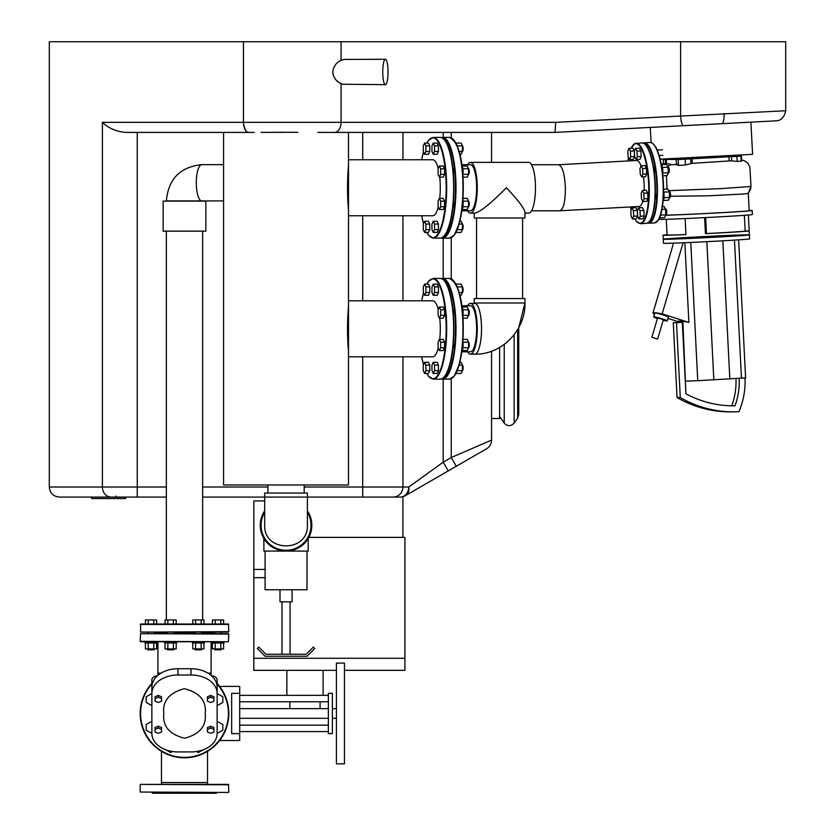 <?xml version="1.0" encoding="UTF-8"?>
<svg xmlns="http://www.w3.org/2000/svg" width="835" height="835" viewBox="0 0 835 835"><rect width="100%" height="100%" fill="white"/><g stroke="black" fill="none" stroke-linecap="round" stroke-linejoin="round"><path stroke-width="1.25" d="M673.187 158.89L663.23 159.537L665.276 159.485L665.485 163.733L666.539 163.691M728.245 156.124L741.428 156.02L736.95 156.375L737.211 161.458L741.678 161.03L741.428 156.02M739.194 378.464A67.385 64.921 -90 0 1 734.988 405.789A106.64 102.747 -90 0 1 733.245 405.81A106.64 102.747 -90 0 1 685.932 393.828L682.32 322.331L676.507 322.654L680.285 397.533A112.683 108.571 90 0 0 733.245 411.853A112.683 108.571 90 0 0 738.923 411.697A73.428 70.745 90 0 0 744.997 377.942M749.392 234.875L749.59 238.904A43.117 0.605 177.1 0 1 706.567 241.68A43.117 0.605 177.1 0 1 663.47 243.256L663.272 239.227A43.117 0.605 177.1 0 1 700.492 236.754A43.117 0.605 177.1 0 1 747.816 234.802A43.117 0.605 177.1 0 1 749.392 234.875A43.117 0.605 177.1 0 1 705.627 237.693A43.117 0.605 177.1 0 1 663.272 239.227A43.117 0.605 177.1 0 0 706.358 237.662A43.117 0.605 177.1 0 0 749.392 234.875L749.193 230.857A43.117 0.605 177.1 0 1 705.418 233.675L704.615 217.632M641.04 165.977A23.025 6.158 86.9 0 0 636.667 160.487L558.636 164.735C562.404 166.123 564.648 173.795 565.378 187.76C565.368 201.559 563.531 209.241 559.878 210.785L531.551 210.785M653.481 167.01A3.831 1.023 86.9 0 1 654.348 173.022M655.371 193.094A3.831 1.023 86.9 0 1 655.12 199.033M705.418 233.675L706.452 233.56L705.648 217.58M667.082 234.75A43.117 0.605 177.1 0 0 663.063 235.209A43.117 0.605 177.1 0 0 685.932 234.583L685.128 218.551M685.932 234.52A39.088 0.543 177.1 0 1 667.092 235L666.299 219.271M749.162 210.451A47.146 0.658 177.1 0 1 750.477 210.441A47.146 0.658 177.1 0 1 752.199 210.535L752.398 214.553A47.146 0.658 177.1 0 1 708.821 217.413A47.146 0.658 177.1 0 1 658.752 219.386L656.727 221.964L654.452 222.935A40.299 10.771 86.9 0 0 663.053 182.698A40.299 10.771 86.9 0 0 650.079 142.461L652.438 143.182C658.304 148.578 661.936 161.739 663.345 182.677A39.892 10.667 86.9 0 1 657.521 220.983M706.452 233.56A39.088 0.543 177.1 0 0 745.164 231.055L744.371 215.336L745.164 231.055L749.162 230.836L748.358 215.033M668.71 190.662L720.156 188.668L750.999 186.487L748.296 193.365L749.183 210.681A44.119 0.616 177.1 0 1 715.428 212.988A44.119 0.616 177.1 0 1 665.86 215.169M750.884 188.428L748.306 193.355L743.359 194.033L708.132 195.818L670.463 196.246M752.199 210.535A47.146 0.658 177.1 0 1 718.497 212.873A47.146 0.658 177.1 0 1 665.62 215.263M663.982 164.14L665.485 163.733M663.752 159.485L667.708 159.193M665.276 159.485L678.072 159.381L676.11 159.537L678.156 159.485L678.458 165.445L685.452 164.944L692.309 163.326L692.079 158.786L690.649 158.89L690.879 163.493M676.882 164.453L678.458 165.445M685.452 164.944L685.159 159.193L690.649 158.89M685.159 159.193L678.156 159.485M731.47 156.667L728.924 156.782L729.132 160.936L731.679 160.842L731.47 156.667L736.95 156.375M731.679 160.842L737.211 161.458M738.328 155.968L739.382 156.072M668.031 163.629L671.747 164.725L676.36 164.432M667.697 166.478L669.43 165.017L671.747 164.725M667.071 189.086L666.393 175.601M692.309 163.326L729.132 160.936M728.924 156.782L692.079 158.786M727.984 155.634L728.266 156.469L702.35 158.149L676.392 159.088L676.35 158.337M728.224 155.665L676.59 158.326M685.932 393.828L682.863 321.11L688.875 322.404L684.857 242.693M730.009 411.853L733.245 411.853L730.009 411.853A112.683 108.571 -90 0 1 677.049 397.533L673.271 322.654L682.32 322.331M680.285 397.533L677.049 397.533M676.507 322.654L673.271 322.654M734.988 405.789L731.752 405.789A67.385 64.921 90 0 0 735.969 378.673M663.199 320.243A7.056 0.553 -163.6 0 0 666.935 320.974A7.056 0.553 -163.6 0 0 667.207 320.901A7.056 0.553 -163.6 0 0 660.6 318.386A7.056 0.553 -163.6 0 0 653.68 316.924A7.056 0.553 -163.6 0 0 657.406 318.542M667.207 320.901L668.344 317.049A7.056 0.553 -163.6 0 0 661.737 314.534A7.056 0.553 -163.6 0 0 654.817 313.062L653.68 316.924M678.448 321.736L667.948 318.396M654.504 314.137L653.826 313.918A31.052 2.432 -163.6 0 1 652.98 313.01A31.052 2.432 -163.6 0 1 662.145 313.918L688.875 322.404M683.103 242.766L662.145 313.918M682.863 321.11L678.417 321.11L678.479 322.373M690.764 242.432L697.747 380.687L685.9 381.125M738.631 239.864L745.603 377.879L697.747 380.687M734.476 240.125L741.459 378.318M722.849 240.814L729.832 379.069M706.848 241.67L713.831 379.935M657.667 339.031L663.345 319.763L661.247 318.918L657.542 318.062L651.864 337.33L657.667 339.031L651.864 337.33M439.377 165.988L443.26 165.988L444.554 168.774L444.554 174.358L443.26 177.156L439.377 177.156L440.671 174.358L440.671 168.774L439.377 165.988L438.083 168.774L438.083 174.358L439.377 177.156M444.554 174.358L440.671 174.358M444.554 168.774L440.671 168.774M462.945 174.358L468.55 174.358A3.225 0.866 -90 0 0 468.55 168.795L468.55 174.358A2.818 0.751 -90 0 0 468.706 174.275A2.818 0.751 -90 0 0 469.249 171.572A2.818 0.751 -90 0 0 468.706 168.858A2.818 0.751 -90 0 0 468.539 168.754L467.256 165.988L462.131 165.988M462.83 175.047A6.043 1.618 -90 0 0 461.901 165.706M462.945 168.774L468.55 168.774M468.55 174.358L467.256 177.156L462.966 177.156M656.602 148.766A6.043 1.618 -93.1 0 0 655.652 146.96M657.176 150.06L662.51 149.768M659.128 155.54L662.792 155.341M635.56 148.369L639.443 148.16L640.873 150.947L641.155 156.521L640.007 159.308L636.124 159.527L637.282 156.74L637.001 151.156L635.56 148.369L634.412 151.156L634.694 156.74L636.124 159.527M641.155 156.521L637.282 156.74M640.873 150.947L637.001 151.156M439.377 198.365L443.26 198.365L444.554 201.162L444.554 206.746L443.26 209.533L439.377 209.533L440.671 206.746L440.671 201.162L439.377 198.365L438.083 201.162L438.083 206.746L439.377 209.533M444.554 206.746L440.671 206.746M444.554 201.162L440.671 201.162M468.539 206.767A2.818 0.751 -90 0 0 468.706 206.662A2.818 0.751 -90 0 0 469.249 203.949A2.818 0.751 -90 0 0 468.706 201.235A2.818 0.751 -90 0 0 468.539 201.131L468.55 206.736A3.225 0.866 -90 0 0 468.55 201.172M461.901 209.815A6.043 1.618 -90 0 0 462.83 200.473M462.966 198.365L467.256 198.365L468.55 201.151L462.945 201.151M462.945 206.736L468.55 206.736L467.256 209.533L462.131 209.533M433.25 221.265L437.133 221.265L438.427 224.051L438.427 229.635L437.133 232.433L433.25 232.433L434.544 229.635L434.544 224.051L433.25 221.265L431.956 224.051L431.956 229.635L433.25 232.433M438.427 229.635L434.544 229.635M438.427 224.051L434.544 224.051M462.413 229.667A2.818 0.751 -90 0 0 462.58 229.562A2.818 0.751 -90 0 0 463.122 226.849A2.818 0.751 -90 0 0 462.58 224.135A2.818 0.751 -90 0 0 462.413 224.03L462.423 229.635A3.225 0.866 -90 0 0 462.423 224.072M455.816 232.673A6.043 1.618 -90 0 0 456.432 231.452M459.834 221.265L461.129 221.265L462.423 224.051L459.104 224.051M457.225 229.635L462.423 229.635L461.129 232.433L456.004 232.433M424.587 221.265L428.47 221.265L429.764 224.051L429.764 229.635L428.47 232.433L424.587 232.433L425.881 229.635L425.881 224.051L424.587 221.265L423.293 224.051L423.293 229.635L424.587 232.433M429.764 229.635L425.881 229.635M429.764 224.051L425.881 224.051M424.587 143.088L428.47 143.088L429.764 145.874L429.764 151.459L428.47 154.256L424.587 154.256L425.881 151.459L425.881 145.874L424.587 143.088L423.293 145.874L423.293 151.459L424.587 154.256M429.764 151.459L425.881 151.459M429.764 145.874L425.881 145.874M433.25 143.088L437.133 143.088L438.427 145.874L438.427 151.459L437.133 154.256L433.25 154.256L434.544 151.459L434.544 145.874L433.25 143.088L431.956 145.874L431.956 151.459L433.25 154.256M438.427 151.459L434.544 151.459M438.427 145.874L434.544 145.874M462.413 151.49A2.818 0.751 -90 0 0 462.58 151.375A2.818 0.751 -90 0 0 463.122 148.672A2.818 0.751 -90 0 0 462.58 145.958A2.818 0.751 -90 0 0 462.413 145.854L462.423 151.459A3.225 0.866 -90 0 0 462.423 145.895M456.432 144.069A6.043 1.618 -90 0 0 455.816 142.848M456.004 143.088L461.129 143.088L462.423 145.874L457.225 145.874M459.104 151.459L462.423 151.459L461.129 154.256L459.834 154.256M628.964 148.369L632.836 148.16L634.276 150.947L634.558 156.521L633.4 159.308L629.527 159.527L630.675 156.74L630.394 151.156L628.964 148.369L627.805 151.156L628.087 156.74L629.527 159.527M634.558 156.521L630.675 156.74M634.276 150.947L630.394 151.156M631.959 207.852L635.842 207.644L637.272 210.43L637.554 216.004L636.406 218.791L632.523 219.01L633.682 216.213L633.4 210.639L631.959 207.852L630.811 210.639L631.093 216.213L632.523 219.01M637.554 216.004L633.682 216.213M637.272 210.43L633.4 210.639M662.646 173.92A6.043 1.618 -93.1 0 0 661.247 164.422M661.487 164.683L666.622 164.401L668.063 167.188L668.344 172.762L667.186 175.559L662.844 175.799M662.458 167.491L668.063 167.188M662.75 173.064L668.344 172.762M641.113 165.789L644.996 165.58L646.426 168.367L646.707 173.941L645.559 176.738L641.677 176.947L642.835 174.16L642.553 168.576L641.113 165.789L639.965 168.576L640.247 174.16L641.677 176.947M646.707 173.941L642.835 174.16M646.426 168.367L642.553 168.576M668.188 173.137L668.324 173.137A3.225 0.866 -93.1 0 0 668.553 172.991A3.225 0.866 -93.1 0 0 669.012 169.87A3.225 0.866 -93.1 0 0 668.219 166.812A3.225 0.866 -93.1 0 0 667.969 166.697L667.812 166.708M668.72 172.709A2.818 0.751 -93.1 0 0 668.887 172.584A2.818 0.751 -93.1 0 0 669.284 169.849A2.818 0.751 -93.1 0 0 668.595 167.177A2.818 0.751 -93.1 0 0 668.417 167.073M663.105 200.786A6.043 1.618 -93.1 0 0 663.533 191.34M663.533 189.284L667.864 189.044L669.305 191.831L669.587 197.404L668.438 200.191L663.334 200.473M663.71 192.133L669.305 191.831M663.992 197.707L669.587 197.404M642.355 190.432L646.238 190.223L647.668 193.01L647.95 198.584L646.801 201.371L642.919 201.579L644.077 198.793L643.795 193.219L642.355 190.432L641.207 193.219L641.489 198.793L642.919 201.579M647.95 198.584L644.077 198.793M647.668 193.01L643.795 193.219M669.43 197.78L669.566 197.77A3.225 0.866 -93.1 0 0 669.795 197.634A3.225 0.866 -93.1 0 0 670.254 194.503A3.225 0.866 -93.1 0 0 669.461 191.445A3.225 0.866 -93.1 0 0 669.221 191.33L669.054 191.34M669.962 197.342A2.818 0.751 -93.1 0 0 670.14 197.227A2.818 0.751 -93.1 0 0 670.536 194.492A2.818 0.751 -93.1 0 0 669.837 191.81A2.818 0.751 -93.1 0 0 669.66 191.716M659.379 218.133A6.043 1.618 -93.1 0 0 659.942 216.808M662.437 206.558L664.076 206.464L665.516 209.251L665.798 214.825L664.639 217.622L659.546 217.893M661.946 209.439L665.516 209.251M660.537 215.106L665.798 214.825M638.566 207.852L642.449 207.644L643.879 210.43L644.161 216.004L643.013 218.791L639.13 219.01L640.288 216.213L640.007 210.639L638.566 207.852L637.418 210.639L637.7 216.213L639.13 219.01M644.161 216.004L640.288 216.213M643.879 210.43L640.007 210.639M665.641 215.2L665.777 215.19A3.225 0.866 -93.1 0 0 666.006 215.054A3.225 0.866 -93.1 0 0 666.466 211.923A3.225 0.866 -93.1 0 0 665.672 208.865A3.225 0.866 -93.1 0 0 665.422 208.76L665.265 208.76M666.173 214.762A2.818 0.751 -93.1 0 0 666.34 214.647A2.818 0.751 -93.1 0 0 666.737 211.913A2.818 0.751 -93.1 0 0 666.048 209.241A2.818 0.751 -93.1 0 0 665.871 209.136M439.377 307.019L443.26 307.019L444.554 309.806L444.554 315.39L443.26 318.187L439.377 318.187L440.671 315.39L440.671 309.806L439.377 307.019L438.083 309.806L438.083 315.39L439.377 318.187M444.554 315.39L440.671 315.39M444.554 309.806L440.671 309.806M468.539 315.421A2.818 0.751 -90 0 0 468.706 315.306A2.818 0.751 -90 0 0 469.249 312.603A2.818 0.751 -90 0 0 468.706 309.889A2.818 0.751 -90 0 0 468.539 309.785L468.55 315.39A3.225 0.866 -90 0 0 468.55 309.827M462.83 316.079A6.043 1.618 -90 0 0 461.901 306.737M462.131 307.019L467.256 307.019L468.55 309.806L462.945 309.806M462.945 315.39L468.55 315.39L467.256 318.187L462.966 318.187M439.377 339.396L443.26 339.396L444.554 342.193L444.554 347.777L443.26 350.564L439.377 350.564L440.671 347.777L440.671 342.193L439.377 339.396L438.083 342.193L438.083 347.777L439.377 350.564M444.554 347.777L440.671 347.777M444.554 342.193L440.671 342.193M462.945 347.767L468.55 347.767A3.225 0.866 -90 0 0 468.55 342.204L468.55 347.767A2.818 0.751 -90 0 0 468.706 347.694A2.818 0.751 -90 0 0 469.249 344.98A2.818 0.751 -90 0 0 468.706 342.277A2.818 0.751 -90 0 0 468.539 342.162M461.901 350.846A6.043 1.618 -90 0 0 462.83 341.505M462.966 339.396L467.256 339.396L468.55 342.183L462.945 342.183M468.55 347.767L467.256 350.564L462.131 350.564M433.25 362.296L437.133 362.296L438.427 365.083L438.427 370.667L437.133 373.464L433.25 373.464L434.544 370.667L434.544 365.083L433.25 362.296L431.956 365.083L431.956 370.667L433.25 373.464M438.427 370.667L434.544 370.667M438.427 365.083L434.544 365.083M462.423 370.646A3.225 0.866 -90 0 0 462.423 365.104L462.423 370.667A2.818 0.751 -90 0 0 462.58 370.594A2.818 0.751 -90 0 0 463.122 367.88A2.818 0.751 -90 0 0 462.58 365.166A2.818 0.751 -90 0 0 462.413 365.062M455.816 373.704A6.043 1.618 -90 0 0 456.432 372.483M459.834 362.296L461.129 362.296L462.423 365.083L459.104 365.083M457.225 370.667L462.423 370.667L461.129 373.464L456.004 373.464M424.587 362.296L428.47 362.296L429.764 365.083L429.764 370.667L428.47 373.464L424.587 373.464L425.881 370.667L425.881 365.083L424.587 362.296L423.293 365.083L423.293 370.667L424.587 373.464M429.764 370.667L425.881 370.667M429.764 365.083L425.881 365.083M424.587 284.119L428.47 284.119L429.764 286.906L429.764 292.49L428.47 295.287L424.587 295.287L425.881 292.49L425.881 286.906L424.587 284.119L423.293 286.906L423.293 292.49L424.587 295.287M429.764 292.49L425.881 292.49M429.764 286.906L425.881 286.906M433.25 284.119L437.133 284.119L438.427 286.906L438.427 292.49L437.133 295.287L433.25 295.287L434.544 292.49L434.544 286.906L433.25 284.119L431.956 286.906L431.956 292.49L433.25 295.287M438.427 292.49L434.544 292.49M438.427 286.906L434.544 286.906M462.423 292.469A3.225 0.866 -90 0 0 462.423 286.927L462.423 292.49A2.818 0.751 -90 0 0 462.58 292.407A2.818 0.751 -90 0 0 463.122 289.703A2.818 0.751 -90 0 0 462.58 286.989A2.818 0.751 -90 0 0 462.413 286.885M456.432 285.1A6.043 1.618 -90 0 0 455.816 283.879M456.004 284.119L461.129 284.119L462.423 286.906L457.225 286.906M459.104 292.49L462.423 292.49L461.129 295.287L459.834 295.287M452.883 207.404A3.622 0.971 -90 0 0 453.405 202.007M453.405 173.513A3.622 0.971 -90 0 0 452.883 168.117M461.765 164.735L470.46 164.735A23.025 6.169 90 0 1 476.618 187.76A23.025 6.169 90 0 1 470.46 210.785L461.765 210.785M474.186 213.144L474.186 217.977L524.964 217.977L524.964 212.215C524.203 208.197 518.013 200.045 506.375 187.76C491.137 203.145 480.72 211.61 475.115 213.144L470.46 213.144A25.384 6.795 -90 0 0 477.255 187.76A25.384 6.795 -90 0 0 470.46 162.376A25.384 6.795 -90 0 0 467.6 164.735M467.6 210.785A25.384 6.795 -90 0 0 470.46 213.144M524.964 213.144L528.691 213.144A25.384 6.795 -90 0 0 535.485 187.76A25.384 6.795 -90 0 0 528.691 162.376L470.46 162.376M467.6 351.817A25.384 6.795 -90 0 0 470.46 354.176A25.384 6.795 -90 0 0 477.255 328.792A25.384 6.795 -90 0 0 470.46 303.408A25.384 6.795 -90 0 0 467.6 305.767M470.46 354.176L474.729 354.176A25.384 6.795 -90 0 0 481.524 328.792A25.384 6.795 -90 0 0 474.729 303.408L470.46 303.408M474.729 354.176C501.762 354.854 525.674 330.169 524.964 303.001L524.964 298.565L474.186 298.565L474.186 303.001L524.964 303.001L518.744 327.664L518.744 414.588L517.658 418.053L514.13 423.094L514.13 334.752M348.498 210.222C347.203 195.244 347.203 180.266 348.498 165.288M348.498 215.764L432.801 215.764A28.004 7.494 -90 0 0 438.229 207.059M439.732 198.365A28.004 7.494 -90 0 0 439.732 177.156M438.229 168.461A28.004 7.494 -90 0 0 432.801 159.756L348.498 159.756M348.498 351.253C347.203 336.275 347.203 321.298 348.498 306.32M348.498 356.795L432.801 356.795A28.004 7.494 -90 0 0 438.229 348.091M439.732 339.396A28.004 7.494 -90 0 0 439.732 318.187M438.229 309.493A28.004 7.494 -90 0 0 432.801 300.788L348.498 300.788M643.493 176.843A23.025 6.158 86.9 0 1 644.15 190.338M642.741 201.225A23.025 6.158 86.9 0 1 639.172 206.475L559.794 210.785M452.883 348.435A3.622 0.971 -90 0 0 453.405 343.039M453.405 314.545A3.622 0.971 -90 0 0 452.883 309.148M461.765 305.767L470.46 305.767A23.025 6.169 90 0 1 476.618 328.792A23.025 6.169 90 0 1 470.46 351.817L461.765 351.817M147.367 632.074L228.821 631.667L228.425 624.016L220.795 624.016L220.795 619.977L223.592 619.977L223.592 624.016L140.583 624.016L145.415 624.016L145.415 619.977L156.583 619.977L156.583 624.016L153.786 624.016L153.786 619.977M215.211 624.016L215.211 619.977L212.424 619.977L212.424 624.016L203.959 624.016L203.959 619.977L195.588 619.977L195.588 624.016M167.835 619.977L167.835 624.016L156.583 624.016L165.038 624.016L165.038 619.977L176.206 619.977L176.206 624.016M160.988 673.167L157.909 673.167L157.909 641.739L164.578 641.739L164.578 642.95L176.665 642.95L176.665 641.739L192.332 641.739L192.332 642.95L204.418 642.95L204.418 641.739L211.965 641.739L211.098 641.739L211.098 673.167L208.009 673.167M144.956 641.739L140.583 641.739L144.956 641.739L144.956 642.95L157.043 642.95L157.043 641.739M228.425 633.682L140.583 633.682L228.821 634.089L228.425 641.739L140.583 641.739M148.202 619.977L148.202 624.016L140.176 624.413L228.821 624.413M154.214 649.797L147.774 649.797L154.214 649.797L154.214 648.91M156.583 642.95L156.583 648.91L145.415 648.91L145.415 642.95M153.797 642.95L153.797 648.91M148.213 642.95L148.213 648.91M173.409 624.016L173.409 619.977M173.847 649.797L167.397 649.797L173.847 649.797L173.847 648.91M176.206 642.95L176.206 648.91L165.038 648.91L165.038 642.95M173.419 642.95L173.419 648.91M167.835 642.95L167.835 648.91M201.172 624.016L201.172 619.977M192.791 624.016L192.791 619.977L195.588 619.977M201.6 649.797L195.15 649.797L201.6 649.797L201.6 648.91M203.959 642.95L203.959 648.91L192.791 648.91L192.791 642.95M201.172 642.95L201.172 648.91M195.588 642.95L195.588 648.91M215.211 619.977L220.795 619.977M221.233 649.797L214.783 649.797L221.233 649.797L221.233 648.91M211.965 641.739L211.965 642.95L224.051 642.95L224.051 641.739M223.592 642.95L223.592 648.91L212.424 648.91L212.424 642.95M220.805 642.95L220.805 648.91M215.221 642.95L215.221 648.91M155.08 729.362L155.08 727.535L158.306 726.22L161.531 727.535L161.531 729.362L158.306 728.047L155.08 729.362L155.08 731.992L158.306 733.307L161.531 731.992L161.531 729.362M158.306 726.22L158.306 728.047M155.08 698.592L155.08 696.766L158.306 695.451L161.531 696.766L161.531 698.592L158.306 697.267L155.08 698.592L155.08 701.223L158.306 702.538L161.531 701.223L161.531 698.592M158.306 695.451L158.306 697.267M165.956 749.861L170.622 752.554L172.427 751.51M196.569 751.51L198.375 752.554L203.051 749.861M217.142 732.431L218.008 732.932L222.841 730.134L222.841 724.55L218.008 721.764L217.142 722.265M217.142 704.667L218.008 705.168L222.841 702.381L222.841 696.797L218.008 694L217.142 694.501M151.866 694.501L150.999 694L146.156 696.797L146.156 702.381L150.999 705.168L151.866 704.667M151.866 722.265L150.999 721.764L146.156 724.55L146.156 730.134L150.999 732.932L151.866 732.431M213.917 729.362L213.917 727.535L210.691 726.22L207.466 727.535L207.466 729.362L210.691 728.047L213.917 729.362L213.917 731.992L210.691 733.307L207.466 731.992L207.466 729.362M210.691 726.22L210.691 728.047M213.917 698.592L213.917 696.766L210.691 695.451L207.466 696.766L207.466 698.592L210.691 697.267L213.917 698.592L213.917 701.223L210.691 702.538L207.466 701.223L207.466 698.592M210.691 695.451L210.691 697.267M154.214 632.878L167.397 632.878L154.214 632.878M173.847 632.878L195.15 632.878L173.847 632.878M201.6 632.878L214.783 632.878L201.6 632.878M212.424 624.016L203.959 624.016M140.583 624.016L140.583 632.074L228.425 632.074M239.708 693.321L231.65 693.321L231.65 733.61L239.708 733.61L239.708 740.52L219.605 740.52A44.328 44.328 0 0 1 155.947 747.367A44.328 44.328 0 0 1 151.866 683.479A44.328 44.328 0 0 0 184.504 757.794A44.328 44.328 0 0 0 217.142 683.479A44.328 44.328 0 0 1 219.605 686.412L239.708 686.412L239.708 733.61M336.411 663.094L336.411 763.837L344.469 763.837L344.469 663.094L336.411 663.094M328.353 693.321L332.382 693.321L332.382 733.61L328.353 733.61L328.353 693.321M177.97 668.731L177.97 675.004A26.115 18.464 180 0 0 151.866 693.467L151.866 687.195A26.115 18.464 0 0 1 177.97 668.731L191.027 668.731A26.115 18.464 0 0 1 217.142 687.195L217.142 680.076A6.043 4.269 180 0 0 211.589 675.818M151.866 687.195L151.866 680.076A6.043 4.269 0 0 1 157.418 675.818M151.866 693.467L151.866 733.464A26.115 18.464 180 0 0 177.97 751.928L191.027 751.928A26.115 18.464 180 0 0 217.142 733.464L217.142 693.467A26.115 18.464 180 0 0 191.027 675.004L191.027 668.731M217.142 687.195L217.142 693.467M177.97 675.004L191.027 675.004M205.201 713.466C206.61 725.97 199.742 734.226 184.618 738.234C169.432 734.414 162.491 726.231 163.796 713.706C162.303 701.16 169.129 692.82 184.285 688.698C199.638 692.539 206.61 700.795 205.201 713.466M451.255 378.766L451.255 457.538L491.544 440.087A10.072 10.072 0 0 1 486.513 448.812A10.072 10.072 0 0 0 491.544 440.087L491.544 351.222L491.544 418.512L499.601 418.512L499.601 347.464M336.411 670.348L253.809 670.348L253.809 658.262L404.912 658.262L404.912 670.348L344.469 670.348M265.895 654.233L306.195 654.233L313.313 647.115L314.743 648.534L307.03 656.247L265.06 656.247L257.347 648.534L258.777 647.115L265.895 654.233M292.083 589.76L292.083 601.847L279.996 601.847L279.996 589.76M290.069 601.847L290.069 654.233M306.998 551.079L306.998 589.76L265.092 589.76L265.092 551.079M308.209 538.471L308.209 551.079L263.881 551.079L263.881 538.471M307.395 512.325A24.987 24.987 0 0 1 292.772 549.346A24.987 24.987 0 0 1 264.685 512.325M264.685 510.832A25.791 25.791 0 0 0 293.607 549.941A25.791 25.791 0 0 0 307.395 510.832M499.601 416.488L504.225 423.094C507.523 426.487 510.832 426.487 514.13 423.094M382.754 71.967A12.692 2.641 -90 0 1 385.394 59.275A12.692 2.641 -90 0 1 388.024 71.967A12.692 2.641 -90 0 1 385.394 84.669A12.692 2.641 -90 0 1 382.754 71.967M385.394 84.669L342.611 84.241L339.584 82.947L335.743 79.722L333.603 76.173L332.768 71.967L333.52 67.969L336.328 63.575L339.72 60.913L343.843 59.431L385.394 59.275M49.296 487.014C49.902 493.13 53.252 496.481 59.379 497.086L111.107 497.086A10.072 8.715 -90 0 1 102.392 487.014L49.296 487.014L49.296 41.75L785.704 41.75L785.704 110.763L555.734 122.338L341.077 122.338A10.072 6.555 90 0 1 334.522 132.41L555.045 132.41L555.734 122.338M346.452 59.295L345.909 59.275M332.768 71.977L332.862 73.407M332.977 74.075L333.269 75.254M334.699 78.292L336.056 80.066M336.943 80.985L337.914 81.82M339.375 82.822L340.085 83.229M289.87 718.298L320.097 718.298M660.12 159.182L752.585 154.339L750.905 122.15M223.582 200.911L201.778 200.911A18.13 5.49 90 0 1 196.298 182.781A18.13 5.49 90 0 1 201.778 164.652C180.172 166.896 168.367 178.982 166.363 200.911L201.778 200.911M163.149 201.12L205.859 201.12L205.859 231.138L163.149 231.138L163.149 201.12M348.498 132.41L348.498 484.989L223.582 484.989L223.582 132.41M297.865 132.316L261.125 132.389M271.74 132.327L284.672 132.285M264.685 497.086L264.685 493.057L307.395 493.057L307.395 497.086L202.634 497.086L264.685 497.086L264.685 525.288C263.651 552.718 308.428 552.718 307.395 525.288L307.395 497.086L400.195 497.086A10.072 10.072 0 0 0 405.236 495.729L486.513 448.812A10.072 10.072 0 0 0 491.544 440.087M111.107 497.086L166.363 497.086L125.605 497.086L125.605 498.537L91.631 498.537L91.631 497.086M448.228 470.909L443.197 462.183L451.255 457.538L456.286 466.254M443.197 379.163L443.197 462.183L408.795 487.014A10.072 8.235 60 0 1 405.236 495.729A10.072 10.072 0 0 1 400.195 497.086L307.395 497.086M491.544 162.376L491.544 132.41L491.544 162.376M317.916 132.41L334.522 132.41M402.898 496.71L402.898 537.375M264.685 500.927L253.809 500.927L253.809 577.674L265.092 577.674M254.164 132.41L125.897 132.41C116.65 131.753 108.821 128.392 102.392 122.338L102.392 487.014L137.253 487.014L137.253 132.41M680.609 41.75L680.609 115.627A10.072 2.286 87 0 0 683.427 125.688L555.035 132.41M724.07 113.612A10.072 2.818 87 0 1 721.774 123.674M683.427 125.688L776.153 120.825C781.101 120.647 784.284 117.297 785.704 110.763M308.825 537.375L404.912 537.375L404.912 658.262L253.809 658.262L253.809 577.674M202.007 784.389L194.753 784.389M228.425 792.446L140.176 792.039L228.425 792.446M228.821 792.039L228.425 784.389L147.367 784.389M154.621 784.389L161.468 784.389L161.468 778.408L161.468 782.552L207.529 782.552L207.529 751.343L207.529 784.389M217.142 792.446L216.338 793.25L152.669 793.25L151.866 792.446M116.128 496.084L116.128 497.086M91.631 498.537L91.61 497.086M91.61 498.537L91.349 497.086M118.194 498.537L118.194 497.086M643.597 143.234A39.892 10.667 86.9 0 1 656.748 183.032A39.892 10.667 86.9 0 1 647.929 222.872M650.079 142.461L644.265 142.775A40.299 10.771 86.9 0 1 657.239 183.011A40.299 10.771 86.9 0 1 648.638 223.248L654.452 222.935L658.21 220.252C660.464 217.81 664.222 206.203 663.345 182.677A39.892 10.667 86.9 0 0 653.335 144.069M741.167 161.207L740.906 156.072M441.965 237.724A49.964 13.37 -90 0 0 455.492 187.76A49.964 13.37 -90 0 0 441.965 137.796M453.415 139.57A49.964 13.37 90 0 1 463.258 187.76A49.964 13.37 90 0 1 453.415 235.95M462.976 187.76A50.371 13.485 -90 0 0 449.491 137.389C458.592 142.284 463.185 159.078 463.268 187.76C463.216 201.559 461.901 213.405 459.313 223.3L454.292 235.094L449.491 238.132A50.371 13.485 -90 0 0 462.976 187.76M441.339 137.556L442.508 137.389A50.371 13.485 90 0 1 455.993 187.76A50.371 13.485 90 0 1 442.508 238.132L449.491 238.132M444.105 139.57A49.964 13.37 90 0 1 453.937 187.76A49.964 13.37 90 0 1 444.105 235.95M421.717 215.764A49.964 13.37 -90 0 0 423.491 223.623M426.81 232.433A49.964 13.37 -90 0 0 446.172 187.76A49.964 13.37 -90 0 0 426.81 143.088M423.491 151.887A49.964 13.37 -90 0 0 421.717 159.756M433.188 238.132L440.181 238.132A50.371 13.485 -90 0 0 453.655 187.76A50.371 13.485 -90 0 0 440.181 137.389L433.188 137.389A50.371 13.485 90 0 1 446.673 187.76A50.371 13.485 90 0 1 433.188 238.132L428.397 235.094L426.737 232.433M444.105 280.602A49.964 13.37 90 0 1 453.937 328.792A49.964 13.37 90 0 1 444.105 376.982M421.717 356.795A49.964 13.37 -90 0 0 423.491 364.655M426.81 373.464A49.964 13.37 -90 0 0 446.172 328.792A49.964 13.37 -90 0 0 426.81 284.119M423.491 292.918A49.964 13.37 -90 0 0 421.717 300.788M433.188 379.163L440.181 379.163A50.371 13.485 -90 0 0 453.655 328.792A50.371 13.485 -90 0 0 440.181 278.42L433.188 278.42A50.371 13.485 90 0 1 446.673 328.792A50.371 13.485 90 0 1 433.188 379.163L428.397 376.126L426.737 373.464M649.379 221.421A39.892 10.667 -93.1 0 0 655.193 183.115A39.892 10.667 -93.1 0 0 645.194 144.507M654.911 183.136A40.299 10.771 -93.1 0 0 641.938 142.9L644.296 143.62C650.162 149.016 653.795 162.188 655.204 183.115C655.913 203.531 653.711 216.63 648.586 222.402L646.311 223.373A40.299 10.771 -93.1 0 0 654.911 183.136M646.311 223.373L640.497 223.696L636.447 221.411L634.757 218.885L636.447 221.411L640.497 223.696A40.299 10.771 -93.1 0 0 649.098 183.46A40.299 10.771 -93.1 0 0 636.124 143.223L633.848 144.194L631.093 148.254L634.788 143.578L641.938 142.9M634.819 218.885A39.892 10.667 -93.1 0 0 648.597 183.481A39.892 10.667 -93.1 0 0 631.156 148.254M628.504 157.544A39.892 10.667 -93.1 0 0 627.972 160.957L628.484 157.512L627.951 160.957L558.584 164.735M630.456 206.944L631.187 209.721L630.456 206.944A39.892 10.667 -93.1 0 0 631.208 209.689M441.965 378.756A49.964 13.37 -90 0 0 455.492 328.792A49.964 13.37 -90 0 0 441.965 278.827M453.415 280.602A49.964 13.37 90 0 1 463.258 328.792A49.964 13.37 90 0 1 453.415 376.982M462.976 328.792A50.371 13.485 -90 0 0 449.491 278.42C458.592 283.315 463.185 300.109 463.268 328.792C463.216 342.59 461.901 354.437 459.313 364.331L454.292 376.126L449.491 379.163A50.371 13.485 -90 0 0 462.976 328.792M441.339 278.598L442.508 278.42A50.371 13.485 90 0 1 455.993 328.792A50.371 13.485 90 0 1 442.508 379.163L449.491 379.163M217.142 684.074A43.921 43.921 0 0 1 184.504 757.387A43.921 43.921 0 0 1 151.866 684.074M228.425 641.739L140.176 641.343L140.583 633.682M517.658 329.585L517.658 418.053M504.225 344.427L504.225 423.094M341.077 41.75L341.077 60.235M341.077 83.709L341.077 122.338L102.392 122.338M137.253 497.086L137.253 487.014L166.363 487.014M362.703 497.086L362.703 487.014L304.18 487.014M267.91 487.014L202.634 487.014M392.888 497.086A10.072 10.062 -90 0 0 402.95 487.014L362.703 487.014L362.703 356.795M402.95 356.795L402.95 487.014L408.795 487.014A10.072 8.601 90 0 1 400.195 497.086M402.95 300.788L402.95 215.764M402.95 159.756L402.95 132.41M362.703 132.41L362.703 159.756M362.703 215.764L362.703 300.788M443.197 278.42L443.197 238.132M443.197 137.389L443.197 132.41M451.255 132.41L451.255 137.785M451.255 237.735L451.255 278.817M265.092 569.428L253.809 569.428M248.506 132.41L248.548 132.41C245.448 131.815 243.757 128.454 243.455 122.338L243.496 123.559M245.396 130.25L243.507 123.799M243.455 41.75L243.455 122.338M228.821 784.785L140.583 784.389M750.999 186.623L749.893 167.094L747.669 162.898L743.933 160.518L741.637 160.07M663.063 235.209L663.272 239.227M663.449 163.89L663.23 159.537M676.381 164.912L676.11 159.537M661.184 164.088L664.556 163.775M677.383 164.359L671.935 164.714M666.33 159.6L666.549 163.848M673.563 243.131L652.98 313.01M442.508 137.389L449.491 137.389M442.508 238.132L441.339 237.954M474.019 303.627L474.186 303.001M522.606 298.565L522.606 217.977M476.545 298.565L476.545 217.977M421.696 215.764L423.47 223.665M433.188 137.389L428.376 140.447L426.737 143.088M423.47 151.855L421.696 159.756M440.181 238.132C458.509 236.169 458.384 139.132 440.181 137.389M421.696 356.795L423.47 364.697M433.188 278.42L428.376 281.478L426.737 284.119M423.47 292.887L421.696 300.788M440.181 379.163C458.509 377.201 458.384 280.163 440.181 278.42M558.636 164.735L531.551 164.735M442.508 278.42L449.491 278.42M442.508 379.163L441.339 378.986M217.142 680.076L217.142 683.479M154.214 633.682L154.214 632.074M147.774 649.797L147.774 648.91M147.774 633.682L147.774 632.074M173.847 633.682L173.847 632.074M167.397 649.797L167.397 648.91M167.397 633.682L167.397 632.074M201.6 633.682L201.6 632.074M195.15 649.797L195.15 648.91M195.15 633.682L195.15 632.074M221.233 633.682L221.233 632.074M214.783 649.797L214.783 648.91M214.783 633.682L214.783 632.074M328.353 695.336L239.708 695.336M328.353 701.776L239.708 701.776M328.353 725.156L239.708 725.156M328.353 731.596L239.708 731.596M336.411 708.633L332.382 708.633M328.353 708.633L239.708 708.633M336.411 718.298L332.382 718.298M328.353 718.298L239.708 718.298M211.098 673.167L211.098 675.379M157.909 673.167L157.909 675.379M282.011 601.847L282.011 654.233M286.854 670.348L286.854 695.336M323.114 670.348L323.114 695.336M289.87 701.776L289.87 708.633M320.097 701.776L320.097 708.633M650.298 127.421L651.091 142.566M223.582 164.652L201.778 164.652M166.363 231.138L166.363 619.977M202.634 231.138L202.634 619.977M304.18 493.057L304.18 484.989M267.91 493.057L267.91 484.989M140.176 784.785L140.176 792.039M161.468 782.552L161.468 751.343"/></g></svg>

